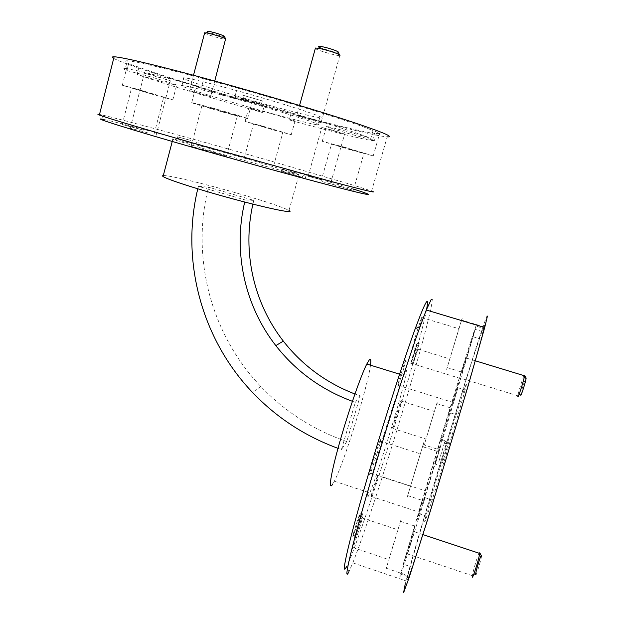 <?xml version="1.0" encoding="UTF-8"?>
<svg xmlns="http://www.w3.org/2000/svg" width="624" height="624" viewBox="0 0 624 624"><rect width="100%" height="100%" fill="white"/><g stroke="black" fill="none" stroke-linecap="round" stroke-linejoin="round"><path stroke-width="0.47" stroke-dasharray="3.12 2.34" d="M479.747 552.77L479.107 552.856M478.951 553.184C477.298 556.67 473.39 569.837 472.532 574.852L472.36 575.968M407.199 554.128L414.188 531.328L407.199 554.128M359.252 515.619C361.257 510.83 355.719 529.628 353.909 533.785L353.66 534.308C352.529 536.585 356.53 522.834 358.667 517.124L359.252 515.619M360.321 522.046C362.396 514.972 362.981 512.374 362.084 514.254L357.209 528.926L355.196 537.256L360.321 522.046M416.66 344.627C417.877 342.061 412.745 359.401 411.715 361.374L416.66 344.627M419.219 343.301L416.98 352.256L413.065 364.018L419.219 343.301M224.297 36.176C226.598 37.807 209.118 32.978 207.418 31.504M204.61 33.01L204.734 33.111C206.466 34.616 224.461 39.858 225.849 39.265M210.499 96.658L189.454 90.636L210.499 96.658M179.026 139.331L195.655 144.058L179.026 139.331M190.811 140.416L177.481 136.843L190.811 140.416M338.294 51.987C339.628 53.703 319.09 48.048 318.412 46.511M315.315 48.477C316.75 50.263 337.678 56.261 339.838 55.505L340.01 55.442M321.259 122.46L321.087 122.53C319.106 122.46 297.562 116.314 296.642 115.557L296.79 115.471C298.678 115.51 320.775 121.828 321.259 122.46M283.663 172.013L303.202 177.567L283.663 172.013M296.33 172.942L282.048 169.096L296.33 172.942M331.406 129.886L344.62 134.051L321.797 127.468L331.406 129.886M321.407 179.79L308.131 176.272L321.407 179.79M153.239 75.332L170.329 80.769L144.394 73.133L153.239 75.332M147.389 132.748L130.229 128.224L147.389 132.748M422.744 498.365L418.665 512.008L422.744 498.365M375.765 483.023C377.84 475.964 378.44 473.39 377.559 475.293L373.129 488.756C371.046 495.83 370.453 498.397 371.342 496.454L375.765 483.023M457.72 388.44L453.492 402.605L457.72 388.44M402.886 371.475C405.6 362.162 406.333 358.823 405.101 361.436L400.483 375.406C397.769 384.751 397.036 388.081 398.284 385.398L402.886 371.475M295.706 175.196L281.502 171.467L295.706 175.196M190.297 142.358L176.959 138.809L190.297 142.358M358.137 521.321C360.305 513.911 360.836 511.415 359.736 513.841L354.978 528.185C352.81 535.61 352.279 538.091 353.387 535.642L358.137 521.321M415.015 351.655C417.175 344.292 417.838 341.476 417.011 343.2L413.33 354.409C411.169 361.787 410.506 364.595 411.349 362.833L415.015 351.655M376.6 132.998L374.478 140.408L355.462 135.47C338.996 130.907 322.967 125.837 326.485 126.259L348.364 131.734L370.82 138.341L373.004 130.705C378.846 132.623 381.061 133.567 379.657 133.52L374.579 133.286C366.093 132.756 331.859 124.433 291.08 113.311L289.24 119.98L294.98 121.251C298.069 121.672 282.493 116.774 266.885 112.453L248.773 107.874L262.408 112.507L264.217 105.862C215.225 92.071 163.028 76.073 138.941 67.22L137.093 74.443C161.242 82.945 213.455 98.709 262.408 112.507M344.011 147.069L373.23 155.899L351.312 150.088L322.265 141.313L344.011 147.069M264.217 105.862L291.08 113.311M263.117 126.259L291.268 134.698L273.101 129.862L245.099 121.462L263.117 126.259M203.767 78.764L237.245 88L234.983 96.4C248.04 100.386 253.695 102.383 251.963 102.406L231.13 97.243C212.433 92.087 191.966 85.558 196.108 86.018L201.56 87.134C158.543 75.52 133.138 69.326 125.346 68.554L127.319 60.793C135.197 61.261 160.68 67.252 203.767 78.764L201.56 87.134M212.261 107.936C231.746 113.373 251.893 119.504 247.564 118.646L226.855 113.194C208.205 107.991 187.691 101.782 191.747 102.539L212.261 107.936M125.346 68.554C122.811 68.383 123.334 69.061 126.914 70.598L143.177 74.755C160.75 79.615 180.242 85.777 176.631 85.301L159.393 80.972L137.093 74.443M139.324 89.747L172.832 99.824L155.68 95.277L122.327 85.246L139.324 89.747M484.138 327.343L482.914 331.718L475.277 329.425L461.518 373.971L475.995 326.102C475.192 327.023 463.141 365.274 448.718 412.324L455.356 414.398C469.864 367.333 482.219 329.129 483.413 328.325L475.995 326.102M483.413 328.325L484.731 324.901L484.255 326.898L461.557 320.089L462.197 318.154M461.425 320.533L446.636 369.392L462.22 318.162M433.345 500.386L425.061 497.679L423.259 502.749L440.115 447.603L435.326 464.092L443.664 466.768L433.345 500.386C414.937 559.9 404.664 590.054 407.823 576.592C407.238 578.23 407.183 578.136 407.644 576.303L410.374 566.561C416.793 542.63 432.175 490.355 447.112 441.308L440.505 439.21L403.244 564.166L410.374 566.561M423.821 442.408L407.113 497.468L423.821 442.408M407.823 576.592L400.499 574.111L415.35 525.034L403.244 564.166M400.834 520.237L386.038 568.994L400.834 520.237M448.718 412.324L440.505 439.21M437.174 402.316L423.275 448.071L437.174 402.316M426.465 310.05C423.197 326.945 412.394 366.405 399.446 409.64C379.571 476.245 354.011 553.043 346.445 566.795L348.956 571.678L352.817 562.864C363.402 536.375 385.234 469.334 402.979 410.062C419.461 355.15 432.65 306.189 432.175 299.653M405.124 584.532L406.068 580.913C420.584 525.775 480.917 328.169 487.024 316.001M417.901 516.688L418.751 513.614C426.8 484.864 462.314 368.839 458.874 382.613L431.278 475.223C420.888 509.051 415.225 526.5 417.901 516.688M425.186 519.09L425.981 515.993C433.532 487.04 469.225 370.96 466.331 384.914L465.091 389.945C461.534 403.486 449.561 444.038 439.124 477.75C428.657 511.602 422.729 528.988 425.186 519.09M370.492 365.18C367.926 386.084 344.284 462.127 334.347 481.221L332.873 483.904M405.787 371.163C412.636 359.018 380.539 467.282 369.806 492.859L368.605 495.651C364.72 504.145 368.394 487.227 377.575 455.824C386.708 424.538 398.822 387.535 403.79 375.5L405.787 371.163M113.701 58.383C125.884 65.302 209.266 91.143 280.121 110.729C331.165 124.901 376.623 136.188 387.208 136.874L371.6 191.045L355.672 185.89L266.651 159.83C199.017 140.533 119.114 118.669 101.26 114.808L103.958 119.512C121.079 122.912 199.033 144.066 265.052 162.942L353.683 189.142M101.26 114.808L99.512 114.449M265.13 111.704C221.762 99.7 173.277 84.497 182.036 85.379C187.738 86.073 204.867 90.355 233.431 98.218C281.486 111.501 327.998 126.376 317.702 124.894C310.775 123.887 293.249 119.488 265.13 111.704M267.033 104.731C223.618 92.773 175.165 77.243 184.025 77.797C189.782 78.296 206.957 82.462 235.56 90.293C283.678 103.522 330.135 118.771 319.753 117.577C312.757 116.766 295.183 112.484 267.033 104.731M163.309 175.539C169.135 175.141 207.948 184.626 241.535 194.446C267.423 202.036 283.241 207.379 288.998 210.467L299.029 174.494C307.991 177.77 264.178 166.257 219.89 153.566L172.809 139.355C165.188 136.375 210.639 148.465 250.918 160.001L299.029 174.494M429.226 428.228L434.374 411.466L429.226 428.228M398.245 411.988C401.107 402.262 401.973 398.588 400.858 400.951L395.413 417.526C392.551 427.292 391.685 430.95 392.816 428.516L398.245 411.988M391.802 549.705L397.917 529.815L391.802 549.705M359.619 528.021C362.474 518.294 363.23 514.909 361.889 517.85L355.399 537.498C352.544 547.248 351.788 550.618 353.145 547.615L359.619 528.021M414.001 474.388L420.326 453.859L414.001 474.388M377.247 453.063C380.71 441.168 381.568 437.112 379.829 440.887L373.105 461.159C369.634 473.093 368.784 477.126 370.539 473.265L377.247 453.063M453.679 345.891L458.944 328.754L453.679 345.891M418.54 330.798C421.98 319.051 422.994 314.621 421.598 317.507L416.021 334.456C412.573 346.273 411.559 350.68 412.979 347.685L418.54 330.798M152.818 94.31L131.594 87.929L152.818 94.31M143.536 130.151L122.226 124.504L143.536 130.151M224.305 112.273L237.448 115.736L201.973 105.495L224.305 112.273M213.595 152.256L226.543 156.179L191.139 146.367L213.595 152.256M271.346 129.23L253.531 123.887L271.346 129.23M262.267 162.357L244.366 157.599L262.267 162.357M350.033 149.557L363.948 153.247L345.392 147.646L331.547 143.98L350.033 149.557M339.62 186.194L353.34 190.336L321.04 181.295L339.62 186.194M520.728 394.914L520.837 394.048C521.453 390.296 525.361 378.004 526.009 377.809M524.02 375.648C522.592 378.456 518.677 391.193 517.99 395.249L517.85 396.341M465.933 357.357L459.498 378.37L465.933 357.357M438.875 461.44L444.904 441.379L438.875 461.44L442.572 462.626L448.586 442.549L442.572 462.626M444.483 443.134L448.188 444.311M439.343 459.553L443.009 460.723M444.904 441.379L448.586 442.549M262.306 100.909L261.3 104.606L243.173 99.583L241.223 98.732L242.221 95.012L262.306 100.909L242.221 95.012M243.173 99.583L244.171 95.893M261.3 104.606L259.475 103.795L260.489 100.058M241.223 98.732L259.475 103.795M374.478 140.408L372.497 140.556C364.112 139.706 329.963 131.165 289.24 119.98M234.983 96.4C298.35 114.223 358.784 133.045 370.82 138.341M237.245 88C300.674 105.823 361.07 125.011 373.004 130.705M482.914 331.718L481.026 339.183C475.901 358.722 460.247 412.331 443.664 466.768M475.277 329.425L435.326 464.092M425.061 497.679C406.786 557.162 396.965 587.434 400.499 574.111M352.42 401.31L355.306 402.324L341.445 449.537L337.997 448.328M197.785 188.807L198.385 186.319L245.209 199.976L244.709 202.036M252.907 204.134L253.804 200.374L208.494 187.177C190.624 257.439 211.084 334.565 260.77 386.435C284.84 411.622 313.513 429.991 346.788 441.558L360.212 395.889L354.931 393.994M346.788 441.558L341.445 449.537M198.385 186.319L208.494 187.177M253.804 200.374L245.209 199.976M355.306 402.324L360.212 395.889M126.914 70.598L128.809 63.172C125.252 61.519 124.761 60.731 127.319 60.793M138.941 67.22C130.517 64.545 126.867 63.157 127.982 63.071L128.809 63.172M447.112 441.308L455.356 414.398M481.471 556.187C481.081 560.75 474.809 580.203 475.566 574.509M473.764 574.376L472.532 574.852M472.391 575.71L407.261 553.886M214.742 81.05L210.561 96.782M194.883 143.746L197.122 142.272M339.838 55.505L321.087 122.53M301.688 177.013L304.216 175.266M283.842 172.045L282.266 169.135M330.868 182.637L344.62 134.051M156.101 135.385L170.329 80.769M377.559 475.293L425.17 490.784M405.101 361.436L460.894 378.62M305.331 178.105L305.963 175.835M197.683 144.573L198.198 142.623M359.736 513.841L361.951 514.574M417.011 343.2L419 343.808M373.23 155.899L379.657 133.52M291.268 134.698L294.98 121.251M247.564 118.646L251.963 102.406M172.832 99.824L176.631 85.301M423.111 444.616L439.507 449.842M400.483 521.329L415.038 526.149M436.769 403.572L450.302 407.807M352.817 562.864L406.068 580.913M418.751 513.614L425.981 515.993M334.347 481.221L369.806 492.859M182.036 85.379L184.025 77.797M172.255 141.461L172.809 139.355M400.858 400.951L434.374 411.466M361.889 517.85L397.917 529.815M379.829 440.887L420.326 453.859M421.598 317.507L458.944 328.754M154.276 133.388L163.699 97.196M226.543 156.179L237.448 115.736M273.655 165.773L282.875 132.296M353.34 190.336L363.948 153.247M520.837 394.048L517.99 395.249M517.897 395.811L459.638 377.871M475.41 360.828L465.785 357.895M372.497 140.556L374.579 133.286M321.04 181.295L331.547 143.98M244.366 157.599L253.531 123.887M191.139 146.367L201.973 105.495M122.226 124.504L131.594 87.929M473.242 336.835L481.026 339.183M412.979 347.685L449.826 358.948M370.539 473.265L410.53 486.275M353.145 547.615L388.877 559.65M392.816 428.516L426.02 439.078M260.77 386.435L252.525 392.441M317.702 124.894L319.753 117.577M351.71 188.518L355.672 185.89M399.586 374.197L403.79 375.5M457.525 387.605L465.091 389.945M423.618 447.01L436.956 451.269M386.272 568.261L407.839 575.554M407.706 495.612L423.774 500.869M447.213 367.606L462.01 372.146M122.327 85.246L127.982 63.071M191.747 102.539L196.108 86.018M245.099 121.462L248.773 107.874M322.265 141.313L326.485 126.259M411.349 362.833L413.322 363.441M353.387 535.642L355.586 536.375M176.959 138.809L177.481 136.843M281.502 171.467L282.134 169.19M398.284 385.398L453.492 402.605M371.342 496.454L418.665 512.008M130.229 128.224L144.394 73.133M308.131 176.272L321.797 127.468M299.551 105.487L296.79 115.471M178.987 139.324L177.583 136.82M193.495 75.278L189.454 90.636M411.661 361.468L413.065 364.018M416.169 345.868L418.618 344.822M353.66 534.308L355.196 537.256M358.667 517.124L361.366 516.103M422.978 534.62L414.086 531.671"/><path stroke-width="0.94" d="M475.566 574.509L475.699 573.628C476.432 569.182 480.106 557.099 481.166 555.641M481.252 555.516L481.471 556.187M472.36 575.968C471.377 582.925 478.873 559.861 479.677 553.426L479.747 552.77L481.486 555.953M214.742 81.05L225.623 38.797C223.727 37.495 211.037 33.587 206.404 32.885L204.61 33.01M340.01 55.442L339.518 54.756C337.093 53.141 324.137 49.179 318.271 48.266L315.432 48.056L315.315 48.477M484.255 326.898L484.138 327.343M461.557 320.089L461.425 320.533M346.445 566.795C339.713 580.047 349.643 537.077 371.186 464.903C386.357 413.899 404.516 357.926 415.249 328.63C425.786 300.284 429.523 294.091 426.465 310.05M432.175 299.653L431.262 299.38L426.309 310.003L420.046 326.695C409.172 356.795 390.515 414.593 374.837 467.22C352.56 541.726 342.17 585.632 348.956 571.678M487.024 316.001L487.422 316.118L484.708 327.514L467.376 388.471L430.388 510.9L409.188 577.395L403.564 592.8L405.124 584.532M332.873 483.904C327.998 492.024 330.509 474.817 339.347 443.492C348.114 412.277 360.828 375.687 366.795 364.034L369.307 359.876C370.796 358.301 371.186 360.064 370.492 365.18M353.683 189.142C375.008 195.889 374.392 196.747 343.988 189.002C313.786 181.311 253.679 164.837 199.579 149.347C127.561 128.747 87.851 116.119 103.958 119.512M99.512 114.449C97.383 114.052 97.336 114.247 99.364 115.027C105.971 117.632 145.509 129.488 199.547 144.916L332.342 181.795C365.531 190.593 378.62 193.682 371.6 191.045M387.208 136.874C394.93 137.272 382.364 132.015 349.518 121.103C316.571 110.308 263.991 94.63 216.411 81.51C161.834 66.44 121.407 56.839 114.106 56.8C111.875 56.737 111.743 57.26 113.701 58.383M288.998 210.467C297.539 215.077 253.477 205.226 209.485 192.293C183.269 184.548 167.786 179.299 163.043 176.545L162.404 175.828L163.309 175.539M526.009 377.809L526.126 378.144C526.071 380.827 520.517 398.089 520.728 394.914M517.85 396.341C517.538 400.163 523.996 380.351 524.527 375.804L524.581 375.235L524.02 375.648M244.709 202.036C232.838 251.706 244.655 305.666 275.816 345.602C295.979 371.296 321.508 389.867 352.42 401.31M197.785 188.807C180.445 260.848 201.778 339.37 252.525 392.441C276.526 417.589 305.019 436.223 337.997 448.328M252.907 204.134C242.065 251.651 253.586 303.014 283.335 341.125C302.25 365.227 326.11 382.847 354.931 393.994M318.412 46.511L320.869 46.41C327.896 47.845 333.559 49.577 337.849 51.613L338.294 51.987M207.418 31.504L208.767 31.317C214.976 32.643 220.1 34.219 224.125 36.052L224.297 36.176M475.699 573.628L473.764 574.376M99.364 115.027L114.106 56.8M163.043 176.545L172.255 141.461M524.527 375.804L475.41 360.828M526.126 378.144L524.573 375.375M283.335 341.125L275.816 345.602M366.795 364.034L399.586 374.197M426.309 310.003L484.708 327.514M415.249 328.63L420.046 326.695M315.432 48.056L299.551 105.487M320.869 46.41L318.271 48.266M337.849 51.613L339.518 54.756M204.68 32.76L193.495 75.278M208.767 31.317L206.404 32.885M224.125 36.052L225.623 38.797M479.677 553.426L422.978 534.62"/></g></svg>
